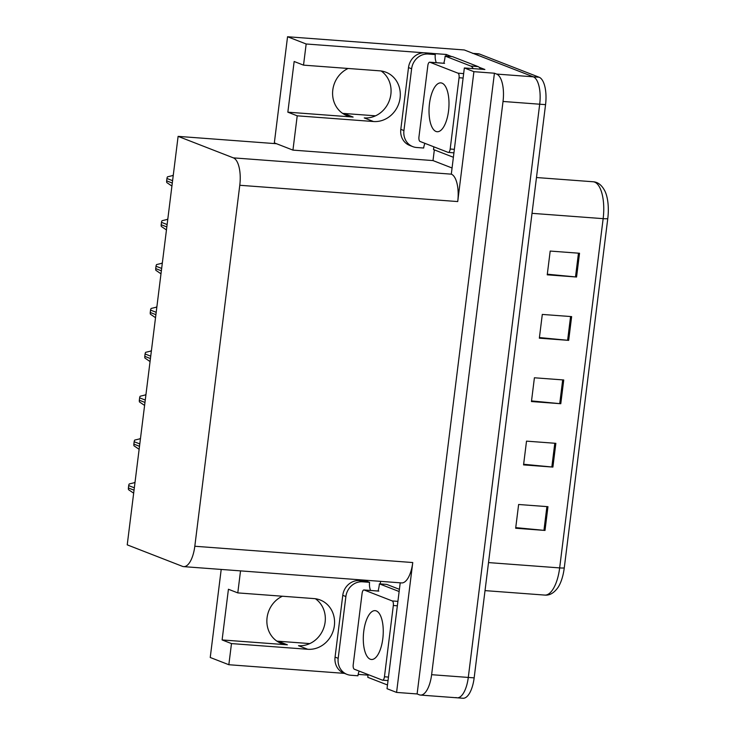 <?xml version="1.0" encoding="UTF-8"?>
<svg xmlns="http://www.w3.org/2000/svg" width="735" height="735" viewBox="0 0 735 735"><rect width="100%" height="100%" fill="white"/><g stroke="black" fill="none" stroke-linecap="round" stroke-linejoin="round"><path stroke-width="1.1" d="M178.109 136.37L127.228 544.855L182.491 566.363A24.09 9.684 -85.7 0 0 183.649 566.63A24.09 9.684 -85.7 0 0 194.812 546.252L239.775 185.275A24.09 9.684 -85.7 0 0 233.372 157.869L178.109 136.37L276.516 143.72L292.943 150.115L297.216 115.818L373.481 121.523A25.697 23.355 111.3 0 0 400.097 97.93A25.697 23.355 111.3 0 0 385.958 72.232A25.697 23.355 111.3 0 0 379.793 70.836L303.527 65.139L306.164 43.99L423.939 52.791M381.125 70.973A25.697 23.355 -68.7 0 1 390.864 94.337A25.697 23.355 -68.7 0 1 364.238 117.922L373.481 121.523M221.207 569.432L210.238 657.485L228.842 664.725L231.479 643.584L307.744 649.281A25.697 23.355 111.3 0 0 334.37 625.696A25.697 23.355 111.3 0 0 320.221 599.99A25.697 23.355 111.3 0 0 314.056 598.593L237.791 592.897L240.529 570.884M315.388 598.74A25.697 23.355 -68.7 0 1 325.127 622.095A25.697 23.355 -68.7 0 1 298.502 645.688L307.744 649.281M348.133 68.465A25.697 23.355 111.3 0 0 332.799 89.955A25.697 23.355 111.3 0 0 346.948 115.661A25.697 23.355 111.3 0 0 353.112 117.058L343.87 113.456A25.697 23.355 -68.7 0 1 342.538 113.319M231.479 643.584L222.108 639.937L287.376 644.816A25.697 23.355 -68.7 0 1 281.211 643.419A25.697 23.355 -68.7 0 1 267.071 617.722A25.697 23.355 -68.7 0 1 282.396 596.232M309.793 643.584L278.133 641.223A25.697 23.355 -68.7 0 1 276.81 641.076M451.887 167.929L433.007 160.579L434.339 149.876M446.016 56.154L446.228 54.463L451.676 56.577M479.119 67.262L484.879 69.494L464.345 67.96L451.308 174.158A24.09 9.684 -85.7 0 1 457.721 201.565L473.9 71.681L464.345 67.96M380.28 583.921L380.592 581.348M400.217 582.818L387.023 688.704L396.578 692.416L412.758 562.541A24.09 9.684 -85.7 0 1 401.595 582.919L183.649 566.63M417.112 693.95L494.425 73.215L496.612 74.07A24.09 9.684 94.3 0 1 503.025 101.467L431.62 674.693A24.09 9.684 94.3 0 1 420.466 695.071A24.09 9.684 94.3 0 1 419.299 694.805L417.112 693.95L396.578 692.416M228.842 664.725L344.412 673.37M358.156 674.39L368.042 675.134M306.164 43.99L287.55 36.75L464.281 49.962L533.279 76.807A24.09 9.684 94.3 0 1 539.692 104.214L468.287 677.431A24.09 9.684 94.3 0 1 457.124 697.809A24.09 9.684 94.3 0 1 455.966 697.543M432.345 53.425L446.228 54.463M473.9 71.681L494.425 73.215M287.55 36.75L274.339 142.875L276.516 143.72M375.53 115.827L343.87 113.456M292.943 150.115L433.007 160.579M237.791 592.897L228.429 589.25L222.108 639.937M303.527 65.139L294.156 61.492L287.844 112.179L353.112 117.058M287.844 112.179L297.216 115.818M472.486 53.333A24.09 9.684 94.3 0 1 473.652 53.6L533.279 76.807A24.09 9.684 94.3 0 1 539.692 104.214L468.287 677.431A24.09 9.684 94.3 0 1 457.124 697.809L420.466 695.071M579.529 253.253L550.193 251.067L547.235 274.826L576.562 277.012L579.529 253.253M547.309 274.201L575.505 276.92A6.422 0.717 7.1 0 0 576.562 277.012M571.637 316.61L542.301 314.424L539.343 338.183L568.679 340.369L571.637 316.61M539.416 337.558L567.622 340.277A6.422 0.717 7.1 0 0 568.679 340.369M547.961 506.681L518.625 504.495L515.667 528.245L545.003 530.44L547.961 506.681M515.75 527.62L543.946 530.348A6.422 0.717 7.1 0 0 545.003 530.44M555.853 443.324L526.517 441.138L523.559 464.897L552.895 467.083L555.853 443.324M523.632 464.263L551.838 466.991A6.422 0.717 7.1 0 0 552.895 467.083M563.745 379.967L534.409 377.781L531.451 401.54L560.787 403.726L563.745 379.967M531.524 400.915L559.73 403.634A6.422 0.717 7.1 0 0 560.787 403.726M607.771 218.607A8.03 0.9 -172.9 0 1 603.15 218.653A32.12 12.908 -85.7 0 0 593.062 181.756C597.941 181.986 601.937 185.183 605.061 191.357A28.913 11.622 94.3 0 1 607.771 218.607L564.269 567.861A28.913 11.622 94.3 0 1 558.067 587.366C554.061 593.016 549.624 595.58 544.773 595.084A32.12 12.908 -85.7 0 0 559.657 567.907A8.03 0.9 7.1 0 0 564.269 567.861M473.074 53.379L478.356 53.774A24.09 9.684 94.3 0 1 479.514 54.041L539.15 77.248A24.09 9.684 94.3 0 1 545.554 104.646L474.158 677.872A24.09 9.684 94.3 0 1 462.995 698.25L457.124 697.809M173.239 175.445L167.497 176.832A4.015 3.647 -68.7 0 0 166.946 178.486L166.652 180.856A4.015 3.647 -68.7 0 0 166.781 182.556L171.916 186.065M338.192 658.321L345.882 596.554A16.06 14.599 -68.7 0 1 362.53 581.808L369.567 582.331L366.443 581.119L359.406 580.595A16.06 14.599 -68.7 0 0 342.767 595.332L335.068 657.108L338.192 658.321A16.06 14.599 -68.7 0 0 347.03 674.39L343.916 673.168A16.06 14.599 -68.7 0 1 335.068 657.108M359.185 671.101A16.06 14.599 -68.7 0 0 357.927 675.787L350.889 675.254A16.06 14.599 -68.7 0 1 347.03 674.39M370.569 590.453A16.06 14.599 -68.7 0 1 369.567 582.331M368.088 674.574A16.06 6.459 94.3 0 1 367.757 677.303L387.492 684.983M399.399 589.332L386.729 584.399L379.398 583.856A16.06 6.459 94.3 0 1 378.038 591.013M399.133 591.528L379.398 583.856M167.773 219.324L162.031 220.711A4.015 3.647 -68.7 0 0 161.479 222.356L161.185 224.735A4.015 3.647 -68.7 0 0 161.323 226.435L166.45 229.936M162.316 263.194L156.564 264.582A4.015 3.647 -68.7 0 0 156.013 266.235L155.719 268.606A4.015 3.647 -68.7 0 0 155.857 270.305L160.993 273.815M156.849 307.074L151.107 308.461A4.015 3.647 -68.7 0 0 150.546 310.106L150.252 312.485A4.015 3.647 -68.7 0 0 150.39 314.185L155.526 317.685M151.382 350.944L145.64 352.331A4.015 3.647 -68.7 0 0 145.089 353.976L144.786 356.356A4.015 3.647 -68.7 0 0 144.924 358.055L150.059 361.565M403.928 130.564L411.618 68.787A16.06 14.599 -68.7 0 1 428.266 54.041L435.304 54.574L432.18 53.352L425.142 52.828A16.06 14.599 -68.7 0 0 408.504 67.574L400.805 129.342L403.928 130.564A16.06 14.599 -68.7 0 0 412.767 146.623L409.652 145.411A16.06 14.599 -68.7 0 1 400.805 129.342M424.922 143.343A16.06 14.599 -68.7 0 0 423.663 148.02L416.626 147.496A16.06 14.599 -68.7 0 1 412.767 146.623M436.305 62.695A16.06 14.599 -68.7 0 1 435.304 54.574M480.561 69.173A16.06 6.459 -85.7 0 0 478.072 66.6L452.466 56.641L445.134 56.09A16.06 6.459 94.3 0 1 443.775 63.247M478.072 66.6L470.731 66.049A16.06 6.459 94.3 0 1 473.221 68.631M433.825 146.807A16.06 6.459 94.3 0 1 433.494 149.545L453.229 157.216M470.731 66.049L445.134 56.09M376.283 610.914A24.494 9.849 -85.7 0 0 375.098 610.647A24.494 9.849 -85.7 0 0 363.586 632.844A24.494 9.849 -85.7 0 0 370.265 659.221A24.494 9.849 -85.7 0 0 371.451 659.497A24.494 9.849 -85.7 0 0 382.963 637.291A24.494 9.849 -85.7 0 0 376.283 610.914M382.393 680.132A4.015 1.617 -85.7 0 0 382.586 680.178A4.015 1.617 -85.7 0 0 384.442 676.779L393.326 605.502A4.015 1.617 -85.7 0 0 392.251 600.936L364.156 590.003A4.015 1.617 -85.7 0 0 363.963 589.957A4.015 1.617 -85.7 0 0 362.098 593.356L353.223 664.633A4.015 1.617 -85.7 0 0 354.288 669.199L382.393 680.132M363.963 589.957L378.626 591.059A4.015 1.617 -85.7 0 0 378.433 591.069M442.02 83.156A24.494 9.849 -85.7 0 0 440.835 82.88A24.494 9.849 -85.7 0 0 429.323 105.087A24.494 9.849 -85.7 0 0 436.002 131.464A24.494 9.849 -85.7 0 0 437.187 131.73A24.494 9.849 -85.7 0 0 448.699 109.533A24.494 9.849 -85.7 0 0 442.02 83.156M448.129 152.375A4.015 1.617 -85.7 0 0 448.322 152.421A4.015 1.617 -85.7 0 0 450.178 149.021L459.063 77.745A4.015 1.617 -85.7 0 0 457.988 73.178L429.892 62.245A4.015 1.617 -85.7 0 0 429.699 62.199A4.015 1.617 -85.7 0 0 427.834 65.599L418.959 136.875A4.015 1.617 -85.7 0 0 420.025 141.442L448.129 152.375M429.699 62.199L444.363 63.293A4.015 1.617 -85.7 0 0 444.17 63.311M145.916 394.824L140.174 396.211A4.015 3.647 -68.7 0 0 139.622 397.856L139.328 400.235A4.015 3.647 -68.7 0 0 139.457 401.926L144.593 405.435M140.449 438.694L134.707 440.081A4.015 3.647 -68.7 0 0 134.156 441.726L133.862 444.105A4.015 3.647 -68.7 0 0 133.99 445.805L139.126 449.315M134.983 482.564L129.241 483.952A4.015 3.647 -68.7 0 0 128.689 485.605L128.395 487.976A4.015 3.647 -68.7 0 0 128.533 489.675L133.669 493.185M287.376 644.816L278.133 641.223M431.62 674.693L474.158 677.872M503.025 101.467L545.554 104.646M496.612 74.07L539.15 77.248M239.775 185.275L457.721 201.565M194.812 546.252L412.758 562.541M233.372 157.869L451.308 174.158M488.518 562.587L559.657 567.907L603.15 218.653L532.021 213.334M479.514 54.041L473.652 53.6M562.688 379.894L559.73 403.634M554.796 443.251L551.838 466.991M546.904 506.608L543.946 530.348M570.571 316.537L567.622 340.277M578.463 253.18L575.505 276.92M173.221 175.619L172.67 175.408M172.587 180.681L166.946 178.486M172.293 183.052L166.652 180.856M345.882 596.554L342.767 595.332M362.53 581.808L359.406 580.595M167.755 219.489L167.203 219.278M167.121 224.552L161.479 222.356M166.827 226.931L161.185 224.735M162.288 263.369L161.737 263.148M161.663 268.431L156.013 266.235M161.36 270.802L155.719 268.606M156.821 307.239L156.27 307.028M156.197 312.301L150.546 310.106M155.903 314.681L150.252 312.485M151.364 351.119L150.804 350.898M150.73 356.181L145.089 353.976M150.436 358.551L144.786 356.356M411.618 68.787L408.504 67.574M428.266 54.041L425.142 52.828M384.442 676.779L388.475 677.082M393.326 605.502L397.35 605.805M392.251 600.936L397.901 601.359M364.156 590.003L378.819 591.105M450.178 149.021L454.212 149.324M459.063 77.745L463.087 78.048M457.988 73.178L463.638 73.601M429.892 62.245L444.556 63.339M145.898 394.989L145.337 394.778M145.264 400.051L139.622 397.856M144.97 402.431L139.328 400.235M140.431 438.868L139.88 438.648M139.797 443.922L134.156 441.726M139.503 446.301L133.862 444.105M134.964 482.739L134.413 482.528M134.34 487.801L128.689 485.605M134.036 490.171L128.395 487.976M593.062 181.756L536.476 177.53M544.773 595.084L485.026 590.618M382.586 680.178L388.034 680.582M448.322 152.421L453.771 152.825"/></g></svg>
